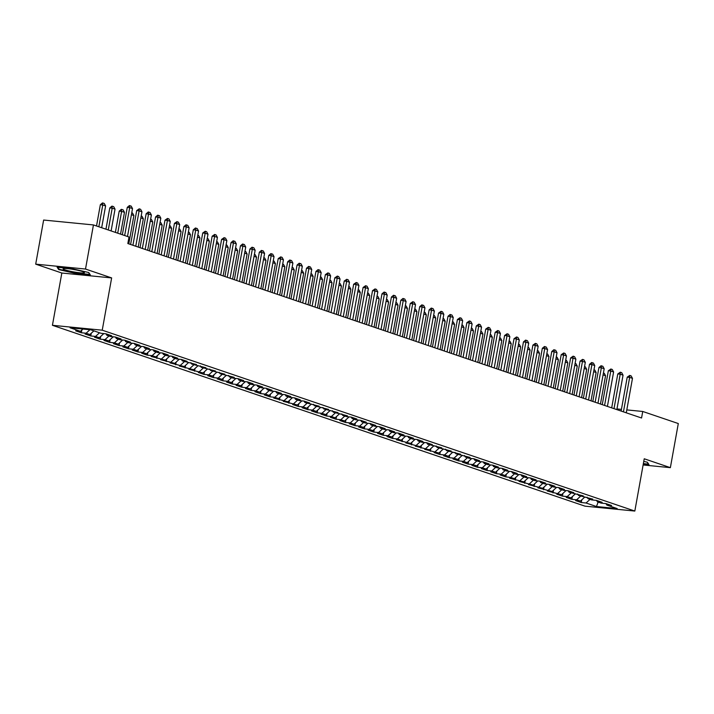 <?xml version="1.0" encoding="UTF-8"?>
<svg xmlns="http://www.w3.org/2000/svg" width="714" height="714" viewBox="0 0 714 714"><rect width="100%" height="100%" fill="white"/><g stroke="black" fill="none" stroke-linecap="round" stroke-linejoin="round"><path stroke-width="1.07" d="M52.425 325.298L585.016 506.164L634.826 511.054L102.236 330.189L52.425 325.298L61.832 273.025L111.643 277.916L85.51 269.044L35.7 264.153L61.832 273.025M35.7 264.153L43.634 220.046L93.445 224.937L85.51 269.044M105.967 333.813L111.625 335.732L106.841 335.268L105.984 333.813L101.183 333.34L90.812 329.814L70.079 327.78L80.45 331.305L75.675 330.841L81.334 332.76L86.108 333.224L89.884 334.509L85.109 334.036L90.767 335.964L95.542 336.428L99.317 337.713L94.543 337.24L100.201 339.168L104.976 339.632L108.751 340.917L103.976 340.444L109.635 342.372L114.41 342.836L118.185 344.121L113.41 343.648L119.068 345.576L123.843 346.04L127.619 347.325L122.844 346.852L128.502 348.78L133.277 349.244L137.052 350.529L132.268 350.056L137.936 351.975L142.711 352.448L146.486 353.733L141.702 353.26L147.37 355.179L152.144 355.652L155.92 356.929L151.136 356.464L165.353 360.133L160.57 359.669L174.787 363.337L170.003 362.873L184.221 366.541L179.437 366.077L193.655 369.745L188.871 369.281L203.079 372.949L198.305 372.485L203.963 374.404L208.747 374.868L212.513 376.153L207.738 375.68L213.397 377.608L218.181 378.072L221.947 379.357L217.172 378.884L222.83 380.812L227.614 381.276L231.381 382.561L226.606 382.088L232.264 384.016L237.039 384.48L240.814 385.765L236.039 385.292L241.698 387.22L246.473 387.684L250.248 388.969L245.473 388.496L251.132 390.415L255.907 390.888L259.682 392.173L254.907 391.7L260.565 393.619L265.34 394.092L269.116 395.377L264.341 394.904L269.999 396.823L274.774 397.296L278.549 398.573L273.774 398.109L287.983 401.777L283.199 401.313L297.417 404.981L292.633 404.517L298.3 406.436L303.075 406.909L306.85 408.185L302.067 407.721L307.725 409.64L312.509 410.113L316.284 411.389L311.5 410.925L317.159 412.844L321.943 413.308L325.718 414.593L320.934 414.12L326.593 416.048L331.376 416.512L335.152 417.797L330.368 417.324L336.026 419.252L340.81 419.716L344.585 421.001L339.802 420.528L345.46 422.456L350.244 422.92L354.01 424.205L349.235 423.732L354.894 425.66L359.678 426.124L363.444 427.409L358.669 426.936L364.327 428.864L369.111 429.328L372.878 430.613L368.103 430.14L373.761 432.059L378.536 432.532L382.311 433.817L377.536 433.344L383.195 435.263L387.97 435.736L391.745 437.022L386.97 436.549L392.629 438.467L397.403 438.94L401.179 440.217L396.404 439.753L410.612 443.421L405.838 442.957L420.046 446.625L415.271 446.161L429.48 449.829L424.696 449.365L438.914 453.033L434.13 452.569L439.797 454.488L444.572 454.952L448.347 456.237L443.564 455.764L449.231 457.692L454.006 458.156L457.781 459.441L452.997 458.968L458.656 460.896L463.44 461.36L467.215 462.645L462.431 462.172L468.089 464.1L472.873 464.564L476.649 465.849L471.865 465.376L477.523 467.304L482.307 467.768L486.082 469.053L481.298 468.58L486.957 470.508L491.741 470.972L495.507 472.257L490.732 471.784L496.391 473.703L501.174 474.176L504.941 475.462L500.166 474.989L505.824 476.907L510.608 477.38L514.375 478.657L509.6 478.193L523.808 481.861L519.033 481.397L533.242 485.065L528.467 484.601L542.676 488.269L537.901 487.805L552.109 491.473L547.335 491.009L561.543 494.677L556.768 494.213L562.427 496.132L567.202 496.596L570.977 497.881L566.202 497.408L571.86 499.336L576.635 499.8L580.411 501.085L575.627 500.612L581.294 502.54L581.776 499.836M106.841 335.268L110.616 336.544L115.4 337.017L121.059 338.936L116.275 338.463L120.05 339.748L124.825 340.221L130.492 342.14L125.709 341.667L129.484 342.952L134.259 343.425L139.926 345.344L135.142 344.871L138.918 346.156L143.692 346.62L149.36 348.548L144.576 348.075L148.351 349.36L153.126 349.824L158.785 351.752L154.01 351.279L157.785 352.564L162.56 353.028L168.218 354.956L163.444 354.483L167.219 355.768L171.994 356.232L177.652 358.16L172.877 357.687L176.653 358.972L181.427 359.437L187.086 361.355L182.311 360.891L196.52 364.559L191.745 364.095L205.953 367.764L201.178 367.299L215.387 370.968L210.612 370.504L224.821 374.172L220.046 373.708L234.254 377.376L229.471 376.912L233.246 378.188L238.03 378.661L243.688 380.58L238.904 380.107L242.68 381.392L247.463 381.865L253.122 383.784L248.338 383.311L252.113 384.596L256.897 385.06L262.556 386.988L257.772 386.515L261.547 387.8L266.331 388.264L271.989 390.192L267.206 389.719L270.981 391.004L275.756 391.468L281.423 393.396L276.639 392.923L280.415 394.208L285.189 394.672L290.857 396.6L286.073 396.127L289.848 397.412L294.623 397.876L300.282 399.804L295.507 399.331L299.282 400.616L304.057 401.081L309.715 402.999L304.94 402.535L319.149 406.204L314.374 405.739L328.583 409.408L323.808 408.943L338.017 412.612L333.242 412.148L347.45 415.816L342.675 415.352L346.442 416.628L351.226 417.101L356.884 419.02L352.109 418.547L355.875 419.832L360.659 420.305L366.318 422.224L361.543 421.751L365.309 423.036L370.093 423.509L375.751 425.428L370.977 424.955L374.743 426.24L379.527 426.704L385.185 428.632L380.401 428.159L384.177 429.444L388.96 429.908L394.619 431.836L389.835 431.363L393.61 432.648L398.394 433.112L404.053 435.04L399.269 434.567L403.044 435.852L407.828 436.316L413.486 438.244L408.703 437.771L412.478 439.056L417.253 439.521L422.92 441.448L418.136 440.975L421.912 442.261L426.686 442.725L432.354 444.643L427.57 444.179L441.787 447.848L437.004 447.383L451.212 451.052L446.437 450.588L460.646 454.256L455.871 453.792L470.08 457.46L465.305 456.996L469.08 458.272L473.855 458.745L479.513 460.664L474.739 460.191L478.514 461.476L483.289 461.949L488.947 463.868L484.172 463.395L487.948 464.68L492.722 465.153L498.381 467.072L493.606 466.599L497.372 467.884L502.156 468.348L507.815 470.276L503.04 469.803L506.806 471.088L511.59 471.552L517.248 473.48L512.474 473.007L516.24 474.292L521.024 474.756L526.682 476.684L521.898 476.211L525.674 477.496L530.457 477.961L536.116 479.888L531.332 479.415L535.107 480.7L539.891 481.165L545.55 483.083L540.766 482.619L544.541 483.896L549.325 484.369L554.983 486.288L550.199 485.823L553.975 487.1L558.759 487.573L564.417 489.492L559.633 489.028L563.408 490.304L568.183 490.777L573.851 492.696L569.067 492.232L583.284 495.9L578.501 495.436L592.709 499.104L587.934 498.64L591.71 499.916L596.485 500.389L602.143 502.308L597.368 501.835L601.143 503.12L605.918 503.593L611.577 505.512L606.802 505.039L617.182 508.564L596.449 506.529L586.069 503.004L581.294 502.54M93.445 224.937L129.011 237.012L127.833 243.545L641.565 418.002L642.734 411.469L626.803 409.907M580.411 501.085L584.9 496.971M576.635 499.8L580.625 496.15M606.802 505.039L605.936 503.593M570.977 497.881L575.466 493.767M567.202 496.596L571.191 492.946M597.368 501.835L596.502 500.389M561.543 494.677L566.032 490.563M557.768 493.401L561.757 489.75M587.934 498.64L587.069 497.185M552.109 491.473L556.608 487.359M548.334 490.197L552.324 486.546M578.501 495.436L577.644 493.99M542.676 488.269L547.174 484.154M538.9 486.993L542.89 483.342M569.067 492.232L568.21 490.786M533.242 485.065L537.74 480.95M529.467 483.789L533.456 480.138M559.633 489.028L558.776 487.582M523.808 481.861L528.306 477.755M520.042 480.584L524.022 476.934M550.199 485.823L549.343 484.378M514.375 478.657L518.873 474.551M510.608 477.38L514.589 473.73M540.766 482.619L539.909 481.174M504.941 475.462L509.439 471.347M501.174 474.176L505.155 470.526M531.332 479.415L530.475 477.969M495.507 472.257L500.005 468.143M491.741 470.972L495.73 467.322M521.898 476.211L521.041 474.765M486.082 469.053L490.572 464.939M482.307 467.768L486.296 464.118M512.474 473.007L511.608 471.561M476.649 465.849L481.138 461.735M472.873 464.564L476.863 460.914M503.04 469.803L502.174 468.357M467.215 462.645L471.704 458.531M463.44 461.36L467.429 457.71M493.606 466.599L492.74 465.153M457.781 459.441L462.27 455.327M454.006 458.156L457.995 454.506M484.172 463.395L483.307 461.949M448.347 456.237L452.837 452.123M444.572 454.952L448.562 451.302M474.739 460.191L473.873 458.745M438.914 453.033L443.403 448.919M435.138 451.757L439.128 448.106M465.305 456.996L464.439 455.541M429.48 449.829L433.969 445.714M425.705 448.553L429.694 444.902M455.871 453.792L455.005 452.346M420.046 446.625L424.535 442.51M416.271 445.349L420.26 441.698M446.437 450.588L445.572 449.142M410.612 443.421L415.111 439.306M406.837 442.144L410.827 438.494M437.004 447.383L436.138 445.938M401.179 440.217L405.677 436.111M397.403 438.94L401.393 435.29M427.57 444.179L426.713 442.734M391.745 437.022L396.243 432.907M387.97 435.736L391.959 432.086M418.136 440.975L417.279 439.529M382.311 433.817L386.809 429.703M378.536 432.532L382.526 428.882M408.703 437.771L407.846 436.325M372.878 430.613L377.376 426.499M369.111 429.328L373.092 425.678M399.269 434.567L398.412 433.121M363.444 427.409L367.942 423.295M359.678 426.124L363.658 422.474M389.835 431.363L388.978 429.917M354.01 424.205L358.508 420.091M350.244 422.92L354.224 419.27M380.401 428.159L379.545 426.713M344.585 421.001L349.075 416.887M340.81 419.716L344.8 416.066M370.977 424.955L370.111 423.509M335.152 417.797L339.641 413.683M331.376 416.512L335.366 412.862M361.543 421.751L360.677 420.305M325.718 414.593L330.207 410.479M321.943 413.308L325.932 409.657M352.109 418.547L351.243 417.101M316.284 411.389L320.773 407.275M312.509 410.113L316.498 406.462M342.675 415.352L341.81 413.906M306.85 408.185L311.34 404.07M303.075 406.909L307.065 403.258M333.242 412.148L332.376 410.702M297.417 404.981L301.906 400.866M293.641 403.705L297.631 400.054M323.808 408.943L322.942 407.498M287.983 401.777L292.472 397.671M284.208 400.5L288.197 396.85M314.374 405.739L313.508 404.294M278.549 398.573L283.039 394.467M274.774 397.296L278.763 393.646M304.94 402.535L304.075 401.089M269.116 395.377L273.605 391.263M265.34 394.092L269.33 390.442M295.507 399.331L294.641 397.885M259.682 392.173L264.18 388.059M255.907 390.888L259.896 387.238M286.073 396.127L285.216 394.681M250.248 388.969L254.746 384.855M246.473 387.684L250.462 384.034M276.639 392.923L275.782 391.477M240.814 385.765L245.313 381.651M237.039 384.48L241.029 380.83M267.206 389.719L266.349 388.273M231.381 382.561L235.879 378.447M227.614 381.276L231.595 377.626M257.772 386.515L256.915 385.069M221.947 379.357L226.445 375.243M218.181 378.072L222.161 374.422M248.338 383.311L247.481 381.865M212.513 376.153L217.011 372.039M208.747 374.868L212.727 371.218M238.904 380.107L238.048 378.661M203.079 372.949L207.578 368.835M199.313 371.673L203.303 368.022M229.471 376.912L228.614 375.457M193.655 369.745L198.144 365.63M189.879 368.469L193.869 364.818M220.046 373.708L219.18 372.262M184.221 366.541L188.71 362.426M180.446 365.265L184.435 361.614M210.612 370.504L209.746 369.058M174.787 363.337L179.276 359.222M171.012 362.06L175.001 358.41M201.178 367.299L200.313 365.854M165.353 360.133L169.843 356.027M161.578 358.856L165.568 355.206M191.745 364.095L190.879 362.65M155.92 356.929L160.409 352.823M152.144 355.652L156.134 352.002M182.311 360.891L181.445 359.445M146.486 353.733L150.975 349.619M142.711 352.448L146.7 348.798M172.877 357.687L172.012 356.241M137.052 350.529L141.542 346.415M133.277 349.244L137.267 345.594M163.444 354.483L162.578 353.037M127.619 347.325L132.108 343.211M123.843 346.04L127.833 342.39M154.01 351.279L153.144 349.833M118.185 344.121L122.683 340.007M114.41 342.836L118.399 339.186M144.576 348.075L143.71 346.629M108.751 340.917L113.249 336.803M104.976 339.632L108.965 335.982M135.142 344.871L134.286 343.425M99.317 337.713L103.816 333.599M95.542 336.428L99.532 332.778M125.709 341.667L124.852 340.221M89.884 334.509L93.873 330.859M86.108 333.224L89.928 329.734M116.275 338.463L115.418 337.017M80.45 331.305L82.922 329.047M621.43 409.381L616.967 408.943M643.118 464.975L670.366 467.652L678.3 423.545L642.734 411.469M111.643 277.916L102.236 330.189M670.366 467.652L644.233 458.781L634.826 511.054M586.069 503.004L590.059 499.354M598.145 502.103L596.449 506.529M90.321 274.881L88.715 272.525L72.114 268.696L57.111 267.223L58.718 269.58L75.318 273.408L90.321 274.881M643.287 464.029L648.955 464.582L647.348 462.226L643.76 461.396M81.334 332.76L81.824 330.055M90.767 335.964L91.249 333.259M100.201 339.168L100.683 336.464M109.635 342.372L110.117 339.668M119.068 345.576L119.55 342.872M128.502 348.78L128.984 346.067M137.936 351.975L138.418 349.271M147.37 355.179L147.852 352.475M156.803 358.383L157.285 355.679M166.228 361.587L166.719 358.883M175.662 364.792L176.153 362.087M185.096 367.996L185.586 365.291M194.529 371.2L195.02 368.495M203.963 374.404L204.454 371.699M213.397 377.608L213.888 374.904M222.83 380.812L223.321 378.108M232.264 384.016L232.755 381.312M241.698 387.22L242.18 384.516M251.132 390.415L251.614 387.711M260.565 393.619L261.047 390.915M269.999 396.823L270.481 394.119M279.433 400.027L279.915 397.323M288.867 403.231L289.349 400.527M298.3 406.436L298.782 403.731M307.725 409.64L308.216 406.935M317.159 412.844L317.65 410.139M326.593 416.048L327.083 413.344M336.026 419.252L336.517 416.548M345.46 422.456L345.951 419.752M354.894 425.66L355.385 422.956M364.327 428.864L364.818 426.151M373.761 432.059L374.252 429.355M383.195 435.263L383.677 432.559M392.629 438.467L393.111 435.763M402.062 441.671L402.544 438.967M411.496 444.876L411.978 442.171M420.93 448.08L421.412 445.375M430.363 451.284L430.845 448.579M439.797 454.488L440.279 451.783M449.231 457.692L449.713 454.988M458.656 460.896L459.147 458.192M468.089 464.1L468.58 461.396M477.523 467.304L478.014 464.6M486.957 470.508L487.448 467.795M496.391 473.703L496.882 470.999M505.824 476.907L506.315 474.203M515.258 480.111L515.749 477.407M524.692 483.316L525.183 480.611M534.126 486.52L534.607 483.815M543.559 489.724L544.041 487.019M552.993 492.928L553.475 490.223M562.427 496.132L562.909 493.428M571.86 499.336L572.342 496.632M58.869 268.741L58.718 269.58M124.664 235.54L129.689 207.613L127.27 207.381L129.368 205.596L131.189 206.114L132.518 208.577L127.494 236.504M122.344 234.754L127.27 207.381M132.518 208.577L129.689 207.613L129.769 205.632M101.674 227.73L105.601 205.935L102.771 204.972L98.844 226.775M100.344 204.731L102.441 202.946L102.771 204.972L100.344 204.731L96.524 225.981M102.852 202.99L104.262 203.472L105.601 205.935M132.92 245.277L139.123 210.817L136.704 210.576L139.203 208.836L140.622 209.318L141.952 211.781L135.758 246.241M130.6 244.491L136.704 210.576M141.952 211.781L139.123 210.817L139.203 208.836M142.354 248.481L148.557 214.022L146.138 213.781L148.235 211.996L150.056 212.522L151.386 214.985L145.183 249.445M140.033 247.696L146.138 213.781M151.386 214.985L148.557 214.022L148.637 212.04M111.107 230.934L115.034 209.14L112.196 208.176L108.278 229.97M109.777 207.935L111.875 206.15L112.196 208.176L109.777 207.935L105.958 229.185M112.276 206.194L113.696 206.676L115.034 209.14M120.541 234.138L124.468 212.344L121.63 211.38L117.712 233.175M119.211 211.139L121.309 209.354L121.63 211.38L119.211 211.139L115.391 232.389M121.71 209.398L123.129 209.88L124.468 212.344M83.458 272.953A10.853 1.196 -169.8 0 0 84.297 272.382A10.853 1.196 -169.8 0 0 75.175 269.767A10.853 1.196 -169.8 0 0 64.09 268.491A10.853 1.196 -169.8 0 0 63.332 268.616A10.853 1.196 -169.8 0 0 70.374 271.266A10.853 1.196 -169.8 0 0 83.458 272.953M88.536 272.48L89.866 274.435L75.327 273.007L59.244 269.294L57.879 267.295M72.114 269.232A7.435 0.821 -169.8 0 0 75.854 269.901M647.17 462.181L648.49 464.136L643.359 463.636M151.787 251.685L157.99 217.226L155.572 216.985L157.669 215.2L159.49 215.726L160.82 218.189L154.617 252.649M149.467 250.9L155.572 216.985M160.82 218.189L157.99 217.226L158.071 215.244M161.221 254.889L167.424 220.43L164.996 220.189L167.504 218.448L168.915 218.93L170.253 221.394L164.05 255.853M158.901 254.095L164.996 220.189M170.253 221.394L167.424 220.43L167.504 218.448M131.76 212.808L132.563 213.075L133.893 215.539L131.421 214.7M128.797 243.876L133.893 215.539M141.193 216.012L141.997 216.28L143.327 218.743L140.854 217.904M138.23 247.08L143.327 218.743M170.655 258.093L176.858 223.634L174.43 223.393L176.938 221.652L178.348 222.134L179.687 224.589L173.484 259.048M168.334 257.299L174.43 223.393M179.687 224.589L176.858 223.634L176.938 221.652M150.627 219.216L151.43 219.484L152.76 221.947L150.288 221.108M147.664 250.284L152.76 221.947M180.089 261.297L186.292 226.838L183.864 226.597L185.97 224.812L187.782 225.329L189.121 227.793L182.918 262.252M177.768 260.503L183.864 226.597M189.121 227.793L186.292 226.838L186.372 224.856M160.061 222.42L160.864 222.688L162.194 225.151L159.722 224.312M157.098 253.488L162.194 225.151M189.522 264.501L195.725 230.042L193.298 229.801L195.395 228.016L197.216 228.534L198.554 230.997L192.352 265.456M187.202 263.707L193.298 229.801M198.554 230.997L195.725 230.042L195.806 228.061M169.495 225.624L170.298 225.892L171.628 228.355L169.156 227.516M166.532 256.692L171.628 228.355M198.956 267.705L205.159 233.246L202.731 233.005L205.239 231.256L206.649 231.738L207.988 234.201L201.785 268.66M196.636 266.911L202.731 233.005M207.988 234.201L205.159 233.246L205.239 231.256M178.928 228.828L179.732 229.096L181.061 231.559L178.58 230.72M175.965 259.896L181.061 231.559M208.39 270.901L214.593 236.441L212.165 236.209L214.673 234.46L216.083 234.942L217.422 237.405L211.219 271.864M206.069 270.115L212.165 236.209M217.422 237.405L214.593 236.441L214.673 234.46M188.362 232.023L189.156 232.3L190.495 234.763L188.014 233.924M185.399 263.1L190.495 234.763M217.824 274.105L224.026 239.645L221.599 239.413L224.107 237.664L225.517 238.146L226.856 240.609L220.653 275.068M215.494 273.319L221.599 239.413M226.856 240.609L224.026 239.645L224.107 237.664M197.796 235.227L198.59 235.504L199.929 237.967L197.448 237.128M194.833 266.304L199.929 237.967M227.257 277.309L233.46 242.849L231.033 242.617L233.13 240.832L234.951 241.35L236.289 243.813L230.087 278.273M224.928 276.523L231.033 242.617M236.289 243.813L233.46 242.849L233.532 240.868M207.221 238.431L208.024 238.708L209.363 241.171L206.881 240.332M204.266 269.499L209.363 241.171M236.691 280.513L242.885 246.053L240.466 245.821L242.564 244.036L244.384 244.554L245.723 247.017L239.52 281.477M234.362 279.727L240.466 245.821M245.723 247.017L242.885 246.053L242.965 244.072M216.654 241.635L217.458 241.912L218.796 244.375L216.315 243.528M213.7 272.703L218.796 244.375M246.125 283.717L252.319 249.257L249.9 249.025L251.997 247.24L253.818 247.758L255.148 250.221L248.954 284.681M243.795 282.931L249.9 249.025M255.148 250.221L252.319 249.257L252.399 247.276M226.088 244.84L226.891 245.116L228.23 247.579L225.749 246.732M223.134 275.907L228.23 247.579M255.558 286.921L261.752 252.461L259.334 252.221L261.431 250.444L263.252 250.962L264.582 253.425L258.388 287.885M253.229 286.135L259.334 252.221M264.582 253.425L261.752 252.461L261.833 250.48M235.522 248.044L236.325 248.32L237.664 250.784L235.183 249.936M232.568 279.112L237.664 250.784M264.992 290.125L271.186 255.666L268.767 255.425L270.865 253.64L272.686 254.166L274.015 256.629L267.821 291.089M262.663 289.34L268.767 255.425M274.015 256.629L271.186 255.666L271.266 253.684M244.956 251.248L245.759 251.524L247.098 253.979L244.616 253.14M241.992 282.316L247.098 253.979M274.417 293.329L280.62 258.87L278.201 258.629L280.7 256.888L282.119 257.37L283.449 259.834L277.255 294.293M272.096 292.535L278.201 258.629M283.449 259.834L280.62 258.87L280.7 256.888M254.389 254.452L255.193 254.719L256.531 257.183L254.05 256.344M251.426 285.52L256.531 257.183M283.851 296.533L290.054 262.074L287.635 261.833L289.732 260.048L291.553 260.574L292.883 263.038L286.689 297.497M281.53 295.739L287.635 261.833M292.883 263.038L290.054 262.074L290.134 260.092M263.823 257.656L264.626 257.924L265.965 260.387L263.484 259.548M260.86 288.724L265.965 260.387M293.284 299.737L299.487 265.278L297.069 265.037L299.166 263.252L300.987 263.769L302.317 266.233L296.114 300.692M290.964 298.943L297.069 265.037M302.317 266.233L299.487 265.278L299.568 263.296M273.257 260.86L274.06 261.128L275.39 263.591L272.918 262.752M270.294 291.928L275.39 263.591M302.718 302.941L308.921 268.482L306.493 268.241L308.6 266.456L310.411 266.974L311.75 269.437L305.547 303.896M300.398 302.147L306.493 268.241M311.75 269.437L308.921 268.482L309.001 266.5M282.69 264.064L283.494 264.332L284.824 266.795L282.351 265.956M279.727 295.132L284.824 266.795M312.152 306.145L318.355 271.686L315.927 271.445L318.033 269.66L319.845 270.178L321.184 272.641L314.981 307.1M309.831 305.351L315.927 271.445M321.184 272.641L318.355 271.686L318.435 269.705M292.124 267.268L292.927 267.536L294.257 269.999L291.785 269.16M289.161 298.336L294.257 269.999M321.586 309.349L327.788 274.89L325.361 274.649L327.869 272.9L329.279 273.382L330.618 275.845L324.415 310.304M319.265 308.555L325.361 274.649M330.618 275.845L327.788 274.89L327.869 272.9M301.558 270.472L302.361 270.74L303.691 273.203L301.219 272.364M298.595 301.54L303.691 273.203M331.019 312.545L337.222 278.085L334.795 277.853L337.303 276.104L338.713 276.586L340.051 279.049L333.849 313.508M328.699 311.759L334.795 277.853M340.051 279.049L337.222 278.085L337.303 276.104M310.992 273.667L311.795 273.944L313.125 276.407L310.652 275.568M308.029 304.744L313.125 276.407M340.453 315.749L346.656 281.289L344.228 281.057L346.736 279.308L348.146 279.79L349.485 282.253L343.282 316.713M338.133 314.963L344.228 281.057M349.485 282.253L346.656 281.289L346.736 279.308M349.887 318.953L356.09 284.493L353.662 284.261L356.17 282.512L357.58 282.994L358.919 285.457L352.716 319.917M347.566 318.167L353.662 284.261M358.919 285.457L356.09 284.493L356.17 282.512M359.32 322.157L365.523 287.697L363.096 287.465L365.604 285.716L367.014 286.198L368.353 288.661L362.15 323.121M357 321.371L363.096 287.465M368.353 288.661L365.523 287.697L365.604 285.716M368.754 325.361L374.957 290.901L372.529 290.66L375.037 288.92L376.448 289.402L377.786 291.865L371.583 326.325M366.425 324.575L372.529 290.66M377.786 291.865L374.957 290.901L375.037 288.92M378.188 328.565L384.382 294.106L381.963 293.865L384.061 292.088L385.881 292.606L387.22 295.069L381.017 329.529M375.859 327.78L381.963 293.865M387.22 295.069L384.382 294.106L384.462 292.124M387.622 331.769L393.816 297.31L391.397 297.069L393.494 295.284L395.315 295.81L396.645 298.273L390.451 332.733M385.292 330.984L391.397 297.069M396.645 298.273L393.816 297.31L393.896 295.328M397.055 334.973L403.249 300.514L400.831 300.273L402.928 298.488L404.749 299.014L406.079 301.478L399.885 335.937M394.726 334.179L400.831 300.273M406.079 301.478L403.249 300.514L403.33 298.532M406.489 338.177L412.683 303.718L410.264 303.477L412.763 301.736L414.182 302.218L415.512 304.682L409.318 339.132M404.16 337.383L410.264 303.477M415.512 304.682L412.683 303.718L412.763 301.736M415.923 341.381L422.117 306.922L419.698 306.681L421.796 304.896L423.616 305.413L424.946 307.877L418.752 342.336M413.593 340.587L419.698 306.681M424.946 307.877L422.117 306.922L422.197 304.94M425.348 344.585L431.551 310.126L429.132 309.885L431.229 308.1L433.05 308.618L434.38 311.081L428.186 345.54M423.027 343.791L429.132 309.885M434.38 311.081L431.551 310.126L431.631 308.145M434.781 347.789L440.984 313.33L438.566 313.089L441.065 311.34L442.484 311.822L443.813 314.285L437.611 348.744M432.461 346.995L438.566 313.089M443.813 314.285L440.984 313.33L441.065 311.34M444.215 350.985L450.418 316.534L447.999 316.293L450.097 314.508L451.917 315.026L453.247 317.489L447.044 351.948M441.895 350.199L447.999 316.293M453.247 317.489L450.418 316.534L450.498 314.544M453.649 354.189L459.852 319.729L457.424 319.497L459.932 317.748L461.342 318.23L462.681 320.693L456.478 355.153M451.328 353.403L457.424 319.497M462.681 320.693L459.852 319.729L459.932 317.748M463.083 357.393L469.285 322.933L466.858 322.701L469.366 320.952L470.776 321.434L472.115 323.897L465.912 358.357M460.762 356.607L466.858 322.701M472.115 323.897L469.285 322.933L469.366 320.952M472.516 360.597L478.719 326.137L476.292 325.905L478.799 324.156L480.21 324.638L481.548 327.101L475.346 361.561M470.196 359.811L476.292 325.905M481.548 327.101L478.719 326.137L478.799 324.156M481.95 363.801L488.153 329.341L485.725 329.109L488.233 327.36L489.643 327.842L490.982 330.305L484.779 364.765M479.629 363.015L485.725 329.109M490.982 330.305L488.153 329.341L488.233 327.36M491.384 367.005L497.587 332.546L495.159 332.305L497.667 330.564L499.077 331.046L500.416 333.509L494.213 367.969M489.063 366.22L495.159 332.305M500.416 333.509L497.587 332.546L497.667 330.564M500.817 370.209L507.02 335.75L504.593 335.509L507.101 333.768L508.511 334.25L509.85 336.713L503.647 371.173M498.497 369.424L504.593 335.509M509.85 336.713L507.02 335.75L507.101 333.768M510.251 373.413L516.454 338.954L514.026 338.713L516.534 336.972L517.945 337.454L519.283 339.918L513.08 374.377M507.922 372.628L514.026 338.713M519.283 339.918L516.454 338.954L516.534 336.972M519.685 376.617L525.888 342.158L523.46 341.917L525.558 340.132L527.378 340.658L528.717 343.122L522.514 377.581M517.355 375.823L523.46 341.917M528.717 343.122L525.888 342.158L525.959 340.176M529.119 379.821L535.313 345.362L532.894 345.121L535.393 343.38L536.812 343.862L538.151 346.317L531.948 380.776M526.789 379.027L532.894 345.121M538.151 346.317L535.313 345.362L535.393 343.38M538.552 383.025L544.746 348.566L542.328 348.325L544.425 346.54L546.246 347.058L547.576 349.521L541.382 383.98M536.223 382.231L542.328 348.325M547.576 349.521L544.746 348.566L544.827 346.585M547.986 386.229L554.18 351.77L551.761 351.529L553.859 349.744L555.679 350.262L557.009 352.725L550.815 387.184M545.657 385.435L551.761 351.529M557.009 352.725L554.18 351.77L554.26 349.789M557.42 389.433L563.614 354.974L561.195 354.733L563.694 352.984L565.113 353.466L566.443 355.929L560.249 390.388M555.09 388.639L561.195 354.733M566.443 355.929L563.614 354.974L563.694 352.984M566.845 392.629L573.047 358.169L570.629 357.937L573.128 356.188L574.547 356.67L575.877 359.133L569.683 393.592M564.524 391.843L570.629 357.937M575.877 359.133L573.047 358.169L573.128 356.188M576.278 395.833L582.481 361.373L580.063 361.141L582.562 359.392L583.981 359.874L585.31 362.337L579.116 396.797M573.958 395.047L580.063 361.141M585.31 362.337L582.481 361.373L582.562 359.392M320.425 276.871L321.229 277.148L322.558 279.611L320.086 278.772M317.462 307.948L322.558 279.611M329.859 280.075L330.662 280.352L331.992 282.815L329.511 281.976M326.896 311.143L331.992 282.815M339.293 283.279L340.087 283.556L341.426 286.019L338.945 285.172M336.33 314.347L341.426 286.019M348.727 286.484L349.521 286.76L350.86 289.224L348.378 288.376M345.763 317.551L350.86 289.224M358.151 289.688L358.955 289.964L360.293 292.428L357.812 291.58M355.197 320.756L360.293 292.428M367.585 292.892L368.388 293.168L369.727 295.623L367.246 294.784M364.631 323.96L369.727 295.623M377.019 296.096L377.822 296.364L379.161 298.827L376.68 297.988M374.065 327.164L379.161 298.827M386.452 299.3L387.256 299.568L388.594 302.031L386.113 301.192M383.489 330.368L388.594 302.031M395.886 302.504L396.689 302.772L398.028 305.235L395.547 304.396M392.923 333.572L398.028 305.235M405.32 305.708L406.123 305.976L407.462 308.439L404.981 307.6M402.357 336.776L407.462 308.439M414.754 308.912L415.557 309.18L416.896 311.643L414.415 310.804M411.791 339.98L416.896 311.643M424.187 312.116L424.991 312.384L426.32 314.847L423.848 314.008M421.224 343.184L426.32 314.847M433.621 315.311L434.424 315.588L435.754 318.051L433.282 317.212M430.658 346.388L435.754 318.051M443.055 318.515L443.858 318.792L445.188 321.255L442.716 320.416M440.092 349.592L445.188 321.255M452.489 321.719L453.292 321.996L454.622 324.459L452.149 323.612M449.525 352.787L454.622 324.459M461.922 324.924L462.726 325.2L464.055 327.664L461.583 326.816M458.959 355.991L464.055 327.664M471.356 328.128L472.159 328.404L473.489 330.868L471.017 330.02M468.393 359.196L473.489 330.868M480.79 331.332L481.584 331.608L482.923 334.072L480.442 333.224M477.827 362.4L482.923 334.072M490.223 334.536L491.018 334.804L492.357 337.267L489.875 336.428M487.26 365.604L492.357 337.267M499.648 337.74L500.452 338.008L501.79 340.471L499.309 339.632M496.694 368.808L501.79 340.471M509.082 340.944L509.885 341.212L511.224 343.675L508.743 342.836M506.128 372.012L511.224 343.675M518.516 344.148L519.319 344.416L520.658 346.879L518.177 346.04M515.562 375.216L520.658 346.879M527.949 347.352L528.753 347.62L530.091 350.083L527.61 349.244M524.995 378.42L530.091 350.083M537.383 350.556L538.186 350.824L539.525 353.287L537.044 352.448M534.42 381.624L539.525 353.287M546.817 353.751L547.62 354.028L548.959 356.491L546.478 355.652M543.854 384.828L548.959 356.491M556.251 356.955L557.054 357.232L558.393 359.695L555.911 358.856M553.288 388.032L558.393 359.695M585.712 399.037L591.915 364.577L589.496 364.345L591.594 362.56L593.414 363.078L594.744 365.541L588.541 400.001M583.392 398.251L589.496 364.345M594.744 365.541L591.915 364.577L591.995 362.596M565.684 360.159L566.488 360.436L567.817 362.899L565.345 362.06M562.721 391.227L567.817 362.899M595.146 402.241L601.349 367.781L598.93 367.549L601.027 365.764L602.848 366.282L604.178 368.745L597.975 403.205M592.825 401.455L598.93 367.549M604.178 368.745L601.349 367.781L601.429 365.8M575.118 363.364L575.921 363.64L577.251 366.103L574.779 365.256M572.155 394.431L577.251 366.103M604.579 405.445L610.782 370.985L608.355 370.753L610.863 369.004L612.273 369.486L613.612 371.949L607.409 406.409M602.259 404.659L608.355 370.753M613.612 371.949L610.782 370.985L610.863 369.004M584.552 366.568L585.355 366.844L586.685 369.308L584.213 368.46M581.589 397.636L586.685 369.308M614.013 408.649L620.216 374.19L617.788 373.949L620.296 372.208L621.707 372.69L623.045 375.153L616.842 409.613M611.693 407.864L617.788 373.949M623.045 375.153L620.216 374.19L620.296 372.208M593.986 369.772L594.789 370.048L596.119 372.512L593.646 371.664M591.022 400.84L596.119 372.512M623.447 411.853L629.65 377.394L627.222 377.153L629.73 375.412L631.14 375.894L632.479 378.358L626.276 412.817M621.126 411.068L627.222 377.153M632.479 378.358L629.65 377.394L629.73 375.412M603.419 372.976L604.222 373.252L605.552 375.707L603.08 374.868M600.456 404.044L605.552 375.707"/></g></svg>
